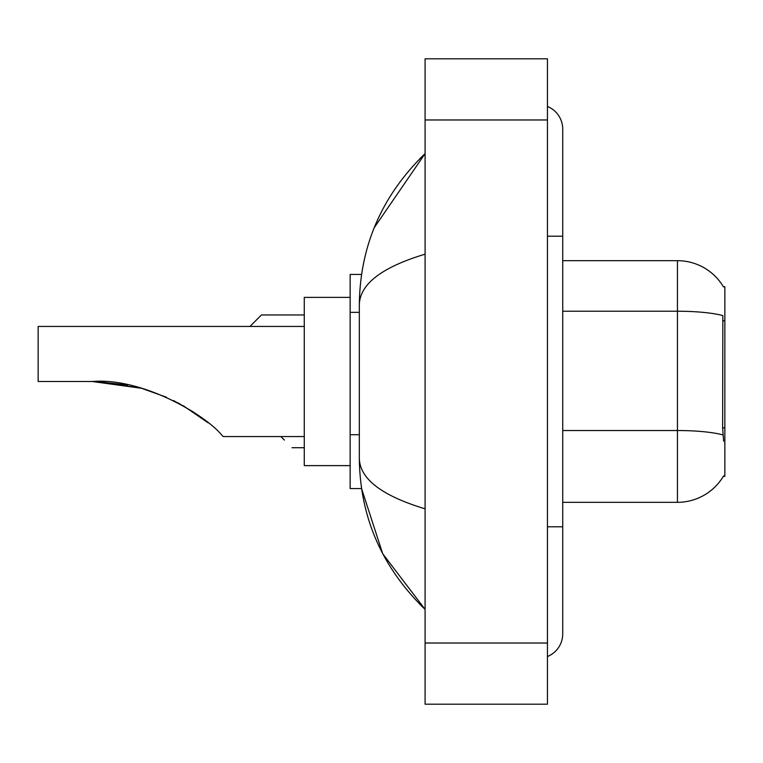 <?xml version="1.0" encoding="UTF-8"?>
<svg xmlns="http://www.w3.org/2000/svg" width="763" height="763" viewBox="0 0 763 763"><rect width="100%" height="100%" fill="white"/><g stroke="black" fill="none" stroke-linecap="round" stroke-linejoin="round"><path stroke-width="1.14" d="M562.732 502.321L677.439 502.321A53.524 53.524 0 0 0 723.62 475.864L723.343 476.322L724.85 476.322L724.85 286.678L723.458 286.869A53.524 53.524 0 0 0 677.439 260.679A53.524 53.524 0 0 1 723.343 286.678A53.524 53.524 0 0 0 677.439 260.679L562.732 260.679M361.557 274.442L350.15 274.442L350.15 488.558L361.557 488.558L382.711 553.728L425.086 609.379C381.901 567.453 359.974 517.085 359.325 458.277C359.812 478.868 381.738 495.712 425.086 508.826M547.443 526.794L562.732 526.794L562.732 129.147A24.473 24.473 0 0 0 547.443 106.467A24.473 24.473 0 0 1 562.732 129.147A24.473 24.473 0 0 0 547.443 106.467M547.443 656.533A24.473 24.473 0 0 0 562.732 633.853A24.473 24.473 0 0 1 547.443 656.533A24.473 24.473 0 0 0 562.732 633.853A24.473 24.473 0 0 1 547.443 656.533M425.086 254.174C381.834 267.212 359.907 284.065 359.325 304.723L359.325 458.277M425.086 704.201L547.443 704.201L547.443 58.799L425.086 58.799L425.086 704.201M359.325 304.723C359.974 245.905 381.901 195.538 425.086 153.621L374.213 227.727M723.62 441.148L722.637 427.862L722.847 315.605A53.524 9.299 180 0 0 677.439 311.228L677.439 260.679A53.524 53.524 0 0 1 723.458 286.869M280.87 436.56L284.38 440.079M249.968 326.44L261.442 314.966L249.968 326.44L261.442 314.966L249.968 326.44L261.442 314.966L249.968 326.44L261.442 314.966L249.968 326.44L261.442 314.966L304.265 314.966M253.793 322.615L261.442 314.966M141.508 388.272L166.487 397.237L141.508 388.272L99.152 381.634L141.508 388.272L92.132 381.5C142.462 377.332 205.743 415.167 221.899 435.253L223.206 436.56L304.265 436.56M173.544 400.546L193.525 412.058L173.544 400.546M350.15 297.379L304.265 297.379L304.265 465.621L350.15 465.621M304.265 326.44L38.15 326.44L38.15 381.5L92.132 381.5M94.726 381.519L127.555 384.953M178.437 403.064L198.666 415.597L208.108 422.797L183.244 405.716M724.85 320.803L722.637 320.803M724.85 427.862L722.637 427.862M359.325 312.353L350.15 312.353M359.325 434.71L350.15 434.71M547.443 236.206L562.732 236.206M425.086 643.028L547.443 643.028M425.086 119.972L547.443 119.972M677.439 502.321L677.439 311.228L562.732 311.228M723.019 434.948A53.524 9.299 180 0 0 677.439 430.523L562.732 430.523M562.732 526.794L562.732 633.853M425.086 153.621L419.764 158.761M425.086 609.379L419.764 604.239M292.029 447.719L304.265 447.719"/></g></svg>
